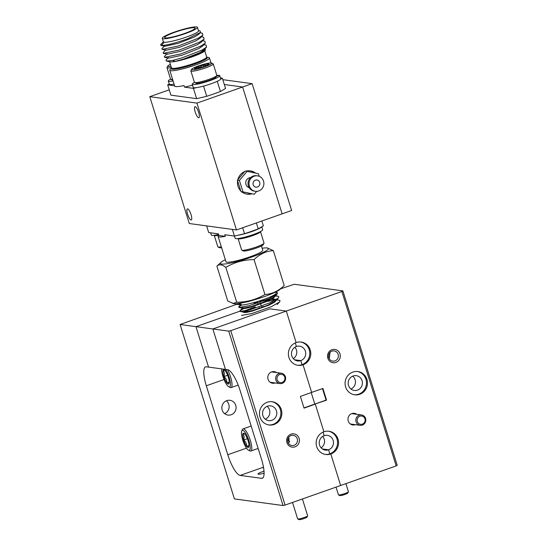 <?xml version="1.0" encoding="UTF-8"?>
<svg xmlns="http://www.w3.org/2000/svg" width="547" height="547" viewBox="0 0 547 547"><rect width="100%" height="100%" fill="white"/><g stroke="black" fill="none" stroke-linecap="round" stroke-linejoin="round"><path stroke-width="0.82" d="M244.714 171.58A11.767 11.227 97.8 0 0 237.842 179.648M237.61 180.79A11.767 11.227 97.8 0 0 240.783 190.958M241.603 191.73A11.767 11.227 97.8 0 0 247.121 194.185A11.767 11.227 97.8 0 0 251.647 193.836M246.629 194.103A11.767 11.227 97.8 0 0 250.793 193.652M198.67 112.45A5.867 1.573 -109.4 0 0 194.985 106.686A5.867 1.573 -109.4 0 0 195.197 111.978A5.867 1.573 -109.4 0 0 198.882 117.742A5.867 1.573 -109.4 0 0 198.67 112.45M191.053 214.663A5.867 1.573 -109.4 0 0 187.361 208.892A5.867 1.573 -109.4 0 0 187.573 214.185A5.867 1.573 -109.4 0 0 191.265 219.956A5.867 1.573 -109.4 0 0 191.053 214.663M149.789 96.682L196.947 103.103L236.454 229.952L189.296 223.532L149.789 96.682L169.242 89.824M222.814 79.664L252.119 83.657L242.608 87.007L224.325 84.518L242.608 87.007L196.947 103.103M255.572 173.119A11.767 11.227 97.8 0 0 250.294 170.862A11.767 11.227 97.8 0 0 245.876 171.177M252.119 83.657L291.626 210.506L282.115 213.856L242.608 87.007L282.115 213.856L236.454 229.952M254.451 172.886A11.767 11.227 97.8 0 0 249.801 170.801M255.387 180.168A3.603 3.439 97.8 0 0 255.969 187.142A3.603 3.439 97.8 0 0 259.88 183.224A3.603 3.439 97.8 0 0 255.387 180.168M257.5 175.854L256.509 175.724A7.788 7.432 97.8 0 0 253.165 176.066A7.788 7.432 97.8 0 0 248.044 184.209A7.788 7.432 97.8 0 0 254.41 191.163L255.401 191.293A7.788 7.432 97.8 0 0 258.752 190.951A7.788 7.432 97.8 0 0 263.866 182.807A7.788 7.432 97.8 0 0 257.5 175.854A7.788 7.432 97.8 0 0 254.157 176.202A7.788 7.432 97.8 0 0 249.042 184.339A7.788 7.432 97.8 0 0 255.401 191.293M250.608 177.604A5.196 4.957 97.8 0 0 249.22 187.765M259.237 176.319L258.423 173.714L247.128 171.348L239.401 180.421L242.964 191.867L254.259 194.233L256.714 191.354M247.128 171.348L245.145 171.081L237.412 180.154L240.981 191.594L254.259 194.233M240.981 191.594L242.964 191.867M237.412 180.154L239.401 180.421M206.787 57.168L208.489 57.421A20.772 2.735 162.7 0 1 209.419 57.886A20.772 2.735 162.7 0 1 195.737 64.908A20.772 2.735 162.7 0 1 169.748 70.242A20.772 2.735 162.7 0 1 170.247 69.332L171.512 68.156M205.091 48.642L205.392 50.064L204.346 51.158A18.427 2.427 162.7 0 1 192.517 56.703A18.427 2.427 162.7 0 1 170.103 61.825L166.35 61.038L166.028 60.067L168.38 57.592M205.392 50.064L192.612 56.327C186.144 58.666 180.387 60.348 175.327 61.38L172.428 60.471L166.35 61.038M197.453 27.35L198.534 30.837A18.427 2.427 162.7 0 1 186.404 37.059A18.427 2.427 162.7 0 1 163.348 41.798L162.261 38.311A18.427 2.427 -17.3 0 0 185.317 33.572A18.427 2.427 -17.3 0 0 197.453 27.35A18.427 2.427 -17.3 0 0 174.397 32.088A18.427 2.427 -17.3 0 0 162.261 38.311M163.266 41.531L164.093 42.345L161.413 45.49C166.712 45.353 175.484 43.11 187.737 38.741L200.517 32.41L200.058 30.905L198.452 30.57M175.143 32.191A15.918 2.092 -17.3 0 0 164.661 37.565A15.918 2.092 -17.3 0 0 184.571 33.47A15.918 2.092 -17.3 0 0 195.053 28.095A15.918 2.092 -17.3 0 0 175.143 32.191M164.093 42.345L163.608 42.29M200.517 32.41L198.869 34.14L194.992 36.717L178.322 43.322L164.873 46.263L160.914 45.428L160.654 44.669L163.444 41.736M200.154 32.786L202.369 33.251L202.889 35.172L200.106 38.105L196.229 40.676L179.56 47.288L166.11 50.228L162.144 49.394L161.891 48.635L164.681 45.695M201.392 36.752L203.607 37.217L204.127 39.131L201.337 42.071L197.46 44.642L180.797 51.254L167.341 54.194L163.382 53.36L163.122 52.594L165.912 49.661M202.622 40.717L204.838 41.182L205.364 43.097L202.575 46.03L198.698 48.608L182.028 55.22L168.579 58.153L164.62 57.326L164.36 56.56L167.15 53.627M203.86 44.676L206.075 45.141L206.595 47.063L203.805 49.996L199.928 52.574L183.266 59.179L175.327 61.38M161.413 45.49L160.914 45.428M202.889 35.172L198.185 38.242L178.226 46.016L162.144 49.394M204.127 39.131L199.423 42.208L179.457 49.975L163.382 53.36M205.364 43.097L200.66 46.174L180.695 53.941L164.62 57.326M206.595 47.063L201.891 50.133L181.932 57.907L172.428 60.471M169.249 83.937L167.69 84.853L170.896 95.157L196.64 98.665L206.732 96.32A52.355 6.885 -17.3 0 0 220.427 91.493L225.555 88.47L222.342 78.166L220.639 79.165M167.69 84.853L174.596 85.797M222.342 78.166L220.414 77.9M169.748 70.242L174.691 86.098A20.772 2.735 -17.3 0 0 184.018 85.558L184.517 87.144A20.772 2.735 -17.3 0 0 192.482 85.12M184.517 87.144L193.426 88.361L196.776 87.582M196.64 98.665L193.426 88.361M220.427 91.493L217.255 81.305M203.546 86.098L206.732 96.32M261.425 245.959L262.772 250.28A19.268 2.537 162.7 0 1 250.088 256.789A19.268 2.537 162.7 0 1 225.979 261.74L218.13 236.53A19.268 2.537 162.7 0 1 218.848 235.456L218.356 233.87L208.701 232.557L206.629 225.89M218.13 236.53A19.268 2.537 162.7 0 0 225.282 236.331L224.79 234.745L234.444 236.065L232.366 229.398M225.35 259.709A25.155 3.309 -17.3 0 0 220.961 262.382A25.155 3.309 -17.3 0 0 228.14 263.524A25.155 3.309 -17.3 0 0 251.832 257.022A25.155 3.309 -17.3 0 0 267.271 247.962A25.155 3.309 -17.3 0 0 262.136 248.249M267.271 247.962L273.329 250.629C266.17 251.08 259.75 254.075 254.061 259.606C243.941 259.654 234.54 262.245 225.849 267.367C222.089 264.447 219.108 264.037 216.906 266.15L220.961 262.382M216.906 266.15L227.771 301.035L233.829 303.701A25.155 3.309 -17.3 0 0 264.174 296.665A25.155 3.309 -17.3 0 0 280.139 289.274L284.194 285.507L273.329 250.629M232.79 303.551L236.714 302.252C246.827 302.197 256.235 299.612 264.926 294.491C272.085 294.033 278.505 291.038 284.194 285.507M275.75 291.948L276.105 293.089A19.268 2.537 162.7 0 1 263.422 299.599A19.268 2.537 162.7 0 1 239.319 304.549L239.08 303.783M225.849 267.367L236.714 302.252M254.061 259.606L264.926 294.491M261.842 221.002L263.36 225.87L258.232 228.885L256.372 222.93M234.444 236.065L244.53 233.719L242.677 227.764M258.232 228.885A52.355 6.885 162.7 0 1 244.53 233.719M225.282 236.331L218.848 235.456M218.554 234.506A14.407 1.894 162.7 0 1 211.347 235.046L210.657 232.824M261.61 226.896A14.407 1.894 162.7 0 1 252.215 231.415A14.407 1.894 162.7 0 1 237.877 235.265M261.781 226.8L262.69 229.719A14.407 1.894 162.7 0 1 249.494 235.819A14.407 1.894 162.7 0 1 235.176 238.287L234.478 236.051M216.366 76.361L219.19 75.37A14.407 1.894 162.7 0 1 219.723 75.677A14.407 1.894 162.7 0 1 206.534 81.77A14.407 1.894 162.7 0 1 192.209 84.245A14.407 1.894 162.7 0 1 194.452 82.392M216.831 75.424A14.407 1.894 162.7 0 1 218.944 75.336L216.448 76.211M219.723 75.677L220.714 78.85A14.407 1.894 162.7 0 1 207.518 84.942A14.407 1.894 162.7 0 1 193.2 87.417L192.209 84.245M173.091 80.963A14.407 1.894 162.7 0 1 168.332 80.997A14.407 1.894 162.7 0 1 170.575 79.144M174.076 84.135A14.407 1.894 162.7 0 1 169.324 84.17L168.332 80.997M260.447 231.572A11.726 1.545 162.7 0 1 260.475 231.627A11.726 1.545 162.7 0 1 252.755 235.586A11.726 1.545 162.7 0 1 238.082 238.601A11.726 1.545 162.7 0 1 238.075 238.547M263.989 243.271L263.223 244.707A10.557 1.388 162.7 0 1 256.304 248.065A10.557 1.388 162.7 0 1 243.244 250.929L241.795 250.184A11.726 1.545 -17.3 0 0 256.311 247.005A11.726 1.545 -17.3 0 0 263.989 243.271A11.726 1.545 -17.3 0 0 264.03 243.046L260.475 231.627M238.082 238.601L241.637 250.02A11.726 1.545 -17.3 0 0 241.795 250.184M218.773 235.21A11.726 1.545 162.7 0 1 214.253 235.36L217.809 246.772A11.726 1.545 -17.3 0 0 217.973 246.936A11.726 1.545 -17.3 0 0 221.33 246.806M221.61 247.695A10.557 1.388 162.7 0 1 219.422 247.682L217.973 246.936M216.783 75.595L216.01 77.031A10.557 1.388 162.7 0 1 209.098 80.388A10.557 1.388 162.7 0 1 196.038 83.247L194.588 82.508A11.726 1.545 -17.3 0 0 209.098 79.329A11.726 1.545 -17.3 0 0 216.783 75.595A11.726 1.545 -17.3 0 0 216.817 75.363L213.262 63.951A11.726 1.545 162.7 0 1 205.542 67.91A11.726 1.545 162.7 0 1 190.869 70.925A11.726 1.545 162.7 0 1 190.91 70.7L191.676 69.264A10.557 1.388 -17.3 0 0 204.845 66.755A10.557 1.388 -17.3 0 0 211.655 63.042A10.557 1.388 -17.3 0 0 198.595 65.9A10.557 1.388 -17.3 0 0 191.676 69.264M211.655 63.042L213.104 63.787A11.726 1.545 162.7 0 1 213.262 63.951M203.963 66.631A7.555 0.991 -17.3 0 0 207.094 65.38A7.555 0.991 -17.3 0 0 208.913 64.225A7.555 0.991 -17.3 0 0 208.585 63.903A7.555 0.991 -17.3 0 0 203.217 64.854A7.555 0.991 -17.3 0 0 196.352 67.274A7.555 0.991 -17.3 0 0 194.609 68.683A7.555 0.991 -17.3 0 0 194.855 68.744A7.555 0.991 -17.3 0 0 200.229 67.801A7.555 0.991 -17.3 0 0 203.963 66.631M190.869 70.925L194.424 82.337A11.726 1.545 -17.3 0 0 194.588 82.508M208.585 63.903C207.197 65.469 205.405 65.784 203.217 64.854C201.317 66.905 199.026 67.712 196.352 67.274L196.079 68.703M203.785 66.693L203.217 64.854M196.763 68.601L196.352 67.274M171.368 67.548A11.726 1.545 162.7 0 1 166.992 67.671A11.726 1.545 162.7 0 1 167.033 67.445L167.799 66.009A10.557 1.388 -17.3 0 0 170.958 66.242M166.992 67.671L170.548 79.089A11.726 1.545 -17.3 0 0 170.712 79.253A11.726 1.545 -17.3 0 0 172.578 79.329M170.377 64.375A10.557 1.388 -17.3 0 0 167.799 66.009M172.825 80.115A10.557 1.388 162.7 0 1 172.155 79.999L170.712 79.253M356.767 414.298A5.867 5.593 97.8 0 0 348.234 421.026A5.867 5.593 97.8 0 0 355.352 424.677M335.892 362.422A6.701 6.393 97.8 0 0 340.008 353.936A6.701 6.393 97.8 0 0 331.94 349.738A6.701 6.393 97.8 0 0 327.831 358.223A6.701 6.393 97.8 0 0 335.892 362.422M334.976 360.89A5.149 4.916 97.8 0 0 334.155 350.914A5.149 4.916 97.8 0 0 328.556 356.521A5.149 4.916 97.8 0 0 334.976 360.89M329.273 358.777L330.019 352.384M359.735 394.291A11.726 11.193 97.8 0 0 367.434 382.038A11.726 11.193 97.8 0 0 357.861 371.57A11.726 11.193 97.8 0 0 352.822 372.097A11.726 11.193 97.8 0 0 345.116 384.343A11.726 11.193 97.8 0 0 354.695 394.811A11.726 11.193 97.8 0 0 359.735 394.291M354.196 394.736A11.726 11.193 97.8 0 0 358.743 394.155A11.726 11.193 97.8 0 0 366.463 382.168A11.726 11.193 97.8 0 0 357.362 371.516M357.478 390.114A7.453 7.111 97.8 0 0 362.381 382.326A7.453 7.111 97.8 0 0 356.288 375.673A7.453 7.111 97.8 0 0 353.088 376.001A7.453 7.111 97.8 0 0 348.186 383.789A7.453 7.111 97.8 0 0 354.278 390.442A7.453 7.111 97.8 0 0 357.478 390.114M350.935 389.013A7.453 7.111 97.8 0 0 355.386 383.071A7.453 7.111 97.8 0 0 352.685 376.158M264.885 306.334A5.238 0.691 -17.3 0 0 261.575 307.004M342.887 290.888L397.211 465.306L396.185 465.907L341.861 291.489L342.887 290.888L294.238 284.262L280.638 288.816M285.083 505.079L283.066 505.544L228.742 331.126L230.759 330.661L285.083 505.079L396.185 465.907M224.038 379.522L206.308 385.772A20.943 5.62 70.6 0 1 205.549 366.866A20.943 5.62 70.6 0 1 206.335 366.798L208.571 367.099L195.976 326.668L208.571 367.099L225.446 369.396L212.851 328.966L180.093 324.501L236.666 304.317L239.395 304.686L236.666 304.317L238.991 303.496M230.759 330.661L286.307 311.072L296.125 342.586A11.726 11.193 97.8 0 0 288.419 354.839A11.726 11.193 97.8 0 0 297.999 365.307A11.726 11.193 97.8 0 0 303.038 364.787L302.047 364.651L300.788 360.61L294.587 359.762L300.788 360.61L302.047 364.651L303.038 364.787L311.646 392.418L300.385 396.39L304.036 408.124L315.298 404.151L323.906 431.781A11.726 11.193 97.8 0 0 316.2 444.034A11.726 11.193 97.8 0 0 325.78 454.502A11.726 11.193 97.8 0 0 330.819 453.976L329.827 453.846L328.569 449.798L322.361 448.957L328.569 449.798L329.827 453.846L330.819 453.976L340.631 485.49L330.819 453.976A11.726 11.193 97.8 0 0 338.518 441.73A11.726 11.193 97.8 0 0 328.945 431.262A11.726 11.193 97.8 0 0 323.906 431.781L315.298 404.151L314.805 404.083L326.559 400.178L322.908 388.445L311.646 392.418L303.038 364.787A11.726 11.193 97.8 0 0 310.744 352.535A11.726 11.193 97.8 0 0 301.165 342.066A11.726 11.193 97.8 0 0 296.125 342.586L286.307 311.072L341.861 291.489M195.976 326.668L239.812 311.216L195.976 326.668M228.742 331.126L212.851 328.966L269.931 308.843L286.307 311.072L269.931 308.843L212.851 328.966L225.446 369.396L227.682 369.704A20.943 5.62 70.6 0 1 240.058 390.367L261.541 459.343A20.943 5.62 70.6 0 1 262.3 478.249A20.943 5.62 70.6 0 1 261.514 478.317L262.963 477.804M323.058 432.116L324.173 435.685L323.058 432.116M311.216 392.568L314.805 404.083L311.216 392.568M295.277 342.928L296.392 346.497L295.277 342.928M322.477 388.596L326.067 400.11L326.559 400.178M326.067 400.11L303.968 407.905M293.342 358.661A7.453 7.111 97.8 0 0 294.901 347.229M300.788 360.61A7.453 7.111 97.8 0 0 305.684 352.822A7.453 7.111 97.8 0 0 299.592 346.169A7.453 7.111 97.8 0 0 296.392 346.497A7.453 7.111 97.8 0 0 291.496 354.285A7.453 7.111 97.8 0 0 297.582 360.938A7.453 7.111 97.8 0 0 300.788 360.61M321.123 447.849A7.453 7.111 97.8 0 0 322.682 436.424M328.569 449.798A7.453 7.111 97.8 0 0 333.465 442.01A7.453 7.111 97.8 0 0 327.373 435.357A7.453 7.111 97.8 0 0 324.173 435.685A7.453 7.111 97.8 0 0 319.277 443.48A7.453 7.111 97.8 0 0 325.362 450.133A7.453 7.111 97.8 0 0 328.569 449.798M297.506 365.232A11.726 11.193 97.8 0 0 302.047 364.651A11.726 11.193 97.8 0 0 309.766 352.665A11.726 11.193 97.8 0 0 300.665 342.012M325.287 454.42A11.726 11.193 97.8 0 0 329.827 453.846A11.726 11.193 97.8 0 0 337.547 441.853A11.726 11.193 97.8 0 0 328.446 431.2M264.092 473.162A7.453 0.978 162.7 0 1 257.993 474.051A7.453 0.978 162.7 0 1 262.895 471.535A7.453 0.978 162.7 0 1 264.016 471.152M224.619 413.648A7.453 7.111 97.8 0 0 229.07 407.713A7.453 7.111 97.8 0 0 226.369 400.794M226.773 400.643A7.453 7.111 -82.2 0 1 229.972 400.308A7.453 7.111 -82.2 0 1 236.065 406.961A7.453 7.111 -82.2 0 1 231.169 414.749A7.453 7.111 -82.2 0 1 227.962 415.084A7.453 7.111 -82.2 0 1 221.877 408.431A7.453 7.111 -82.2 0 1 226.773 400.643M276.584 372.575A5.867 5.593 97.8 0 0 268.057 379.297A5.867 5.593 97.8 0 0 275.175 382.948M295.004 446.831A6.701 6.393 97.8 0 0 299.113 438.345A6.701 6.393 97.8 0 0 291.052 434.147A6.701 6.393 97.8 0 0 286.936 442.632A6.701 6.393 97.8 0 0 295.004 446.831M294.088 445.299A5.149 4.916 97.8 0 0 293.26 435.323A5.149 4.916 97.8 0 0 287.667 440.93A5.149 4.916 97.8 0 0 294.088 445.299M287.859 438.981L288.679 441.067L289.671 441.197A5.149 4.916 97.8 0 1 288.378 443.186M288.679 441.067A5.149 4.916 97.8 0 0 288.672 437.333M274.122 424.472A11.726 11.193 97.8 0 0 281.828 412.219A11.726 11.193 97.8 0 0 272.249 401.758A11.726 11.193 97.8 0 0 267.209 402.277A11.726 11.193 97.8 0 0 259.51 414.53A11.726 11.193 97.8 0 0 269.083 424.992A11.726 11.193 97.8 0 0 274.122 424.472M268.591 424.916A11.726 11.193 97.8 0 0 273.131 424.342A11.726 11.193 97.8 0 0 280.85 412.349A11.726 11.193 97.8 0 0 271.75 401.696M271.873 420.294A7.453 7.111 97.8 0 0 276.768 412.506A7.453 7.111 97.8 0 0 270.683 405.853A7.453 7.111 97.8 0 0 267.476 406.182A7.453 7.111 97.8 0 0 262.581 413.97A7.453 7.111 97.8 0 0 268.666 420.629A7.453 7.111 97.8 0 0 271.873 420.294M265.322 419.193A7.453 7.111 97.8 0 0 269.774 413.252A7.453 7.111 97.8 0 0 267.073 406.339M180.093 324.501L234.417 498.919L283.066 505.544M263.586 467.719A5.149 0.677 162.7 0 1 262.854 467.603A5.149 0.677 162.7 0 1 262.984 467.364L240.167 475.411L261.514 478.317M240.167 475.411A20.943 5.62 70.6 0 1 227.784 454.748L246.499 448.15M206.308 385.772L227.784 454.748M262.984 467.364L263.463 467.015M255.367 307.318L243.641 312.152M243.381 311.968L243.538 312.467L246.136 312.501L252.502 311.031L269.083 305.11L274.744 302.108L276.502 300.002L276.358 299.524L275.873 300.59L268.933 304.638L265.028 306.279L252.352 310.552L243.702 312.166L243.381 311.968L245.343 310.518L255.217 306.84M242.191 308.146L244.899 308.535L251.271 307.065L267.845 301.151L273.507 298.142L275.271 296.036L275.12 295.558L274.635 296.624L267.702 300.672L251.121 306.593L242.465 308.2L238.977 307.469L249.193 305.664L268.823 298.792L277.09 294.04L277.609 292.83L275.797 292.105M242.15 308.002L243.087 307.093M276.365 299.783L271.394 299.421M269.992 299.592L259.928 301.712M257.5 302.368L254.129 303.353M253.986 302.874L257.35 301.889M259.777 301.233L271.244 298.942M272.413 298.84L276.358 299.524M275.134 295.818L273.541 295.339M274.177 294.977L275.12 295.558M241.446 315.393L251.668 313.588L271.291 306.717L279.558 301.971L280.078 300.754L278.991 300.132L276.502 300.002M276.297 300.009L267.408 301.342M243.586 308.699L239.989 310.723L240.215 311.434L250.43 309.623L270.054 302.751L278.327 298.006L278.847 296.795L277.76 296.173L275.271 296.036M275.059 296.043L271.374 296.426M241.719 305.021L238.759 306.764L238.977 307.469M238 303.544L247.962 301.698L253.746 299.995M348.412 491.828L347.728 493.114A4.191 0.554 162.7 0 1 344.979 494.447A4.191 0.554 162.7 0 1 339.796 495.582L338.504 494.919A5.238 0.691 -17.3 0 0 344.986 493.497A5.238 0.691 -17.3 0 0 348.412 491.828A5.238 0.691 -17.3 0 0 348.432 491.732L345.909 483.63M336.029 487.117L338.436 494.844A5.238 0.691 -17.3 0 0 338.504 494.919M307.619 515.862L306.935 517.141A4.191 0.554 162.7 0 1 303.394 518.747A4.191 0.554 162.7 0 1 299.147 519.65A4.191 0.554 162.7 0 1 299.011 519.616L297.712 518.946A5.238 0.691 -17.3 0 0 297.883 518.994A5.238 0.691 -17.3 0 0 303.195 517.865A5.238 0.691 -17.3 0 0 307.619 515.862A5.238 0.691 -17.3 0 0 307.64 515.759L302.409 498.967M292.529 502.454L297.643 518.877A5.238 0.691 -17.3 0 0 297.712 518.946M284.755 377.109A4.191 4 97.8 0 0 279.715 374.49A4.191 4 97.8 0 0 277.144 379.796A4.191 4 97.8 0 0 282.184 382.415A4.191 4 97.8 0 0 284.755 377.109M275.886 380.09A5.238 4.998 -82.2 0 1 281.349 373.225A5.238 4.998 -82.2 0 1 285.397 376.733A5.238 4.998 -82.2 0 1 279.934 383.597A5.238 4.998 -82.2 0 1 275.886 380.09M364.938 418.838A4.191 4 97.8 0 0 359.899 416.212A4.191 4 97.8 0 0 357.328 421.518A4.191 4 97.8 0 0 362.367 424.144A4.191 4 97.8 0 0 364.938 418.838M356.063 421.812A5.238 4.998 -82.2 0 1 361.526 414.947A5.238 4.998 -82.2 0 1 365.574 418.462A5.238 4.998 -82.2 0 1 360.117 425.32A5.238 4.998 -82.2 0 1 356.063 421.812M248.947 450.331A10.557 2.838 -109.4 0 0 248.96 440.766A10.557 2.838 -109.4 0 0 242.724 430.352A10.557 2.838 -109.4 0 0 241.719 431.043A10.557 2.838 -109.4 0 0 243.162 441.285A10.557 2.838 -109.4 0 0 248.461 450.16A10.557 2.838 -109.4 0 0 248.947 450.331M241.719 431.043L242.328 429.634A11.726 3.152 70.6 0 1 242.998 428.91A11.726 3.152 70.6 0 1 243.442 428.869A11.726 3.152 70.6 0 1 250.129 439.679A11.726 3.152 70.6 0 1 250.799 451.029A11.726 3.152 70.6 0 1 250.355 451.063A11.726 3.152 70.6 0 1 249.815 450.878L248.461 450.16M248.065 447.494A7.555 2.031 -109.4 0 0 248.782 446.995A7.555 2.031 -109.4 0 0 248.885 446.687A7.555 2.031 -109.4 0 0 248.071 440.65A7.555 2.031 -109.4 0 0 245.022 434.297A7.555 2.031 -109.4 0 0 243.955 433.313A7.555 2.031 -109.4 0 0 242.786 433.997A7.555 2.031 -109.4 0 0 243.593 440.034A7.555 2.031 -109.4 0 0 246.642 446.386A7.555 2.031 -109.4 0 0 248.065 447.494M245.022 434.297C245.473 433.778 244.728 433.675 242.786 433.997C244.249 435.569 244.523 437.586 243.593 440.034C245.801 441.709 246.813 443.829 246.642 446.386L248.68 446.208M247.388 438.701L243.593 440.034M248.994 445.552L246.642 446.386M221.692 368.89A10.557 2.838 -109.4 0 0 223.887 379.146A10.557 2.838 -109.4 0 0 228.701 386.736A10.557 2.838 -109.4 0 0 229.193 386.907A10.557 2.838 -109.4 0 0 230.068 380.657A10.557 2.838 -109.4 0 0 225.631 369.423M227.538 369.683A11.726 3.152 70.6 0 1 231.62 380.924A11.726 3.152 70.6 0 1 231.046 387.604A11.726 3.152 70.6 0 1 230.602 387.638A11.726 3.152 70.6 0 1 230.061 387.454L228.701 386.736M228.304 384.069A7.555 2.031 -109.4 0 0 229.029 383.57A7.555 2.031 -109.4 0 0 229.125 383.262A7.555 2.031 -109.4 0 0 228.318 377.225A7.555 2.031 -109.4 0 0 225.268 370.873A7.555 2.031 -109.4 0 0 224.202 369.888A7.555 2.031 -109.4 0 0 223.032 370.572A7.555 2.031 -109.4 0 0 223.839 376.609A7.555 2.031 -109.4 0 0 226.889 382.962A7.555 2.031 -109.4 0 0 228.304 384.069M225.268 370.873C225.72 370.353 224.974 370.251 223.032 370.572C224.496 372.145 224.762 374.162 223.839 376.609C226.048 378.285 227.06 380.404 226.889 382.962L228.926 382.784M227.634 375.276L223.839 376.609M229.234 382.127L226.889 382.962M206.691 57.161A18.892 2.482 162.7 0 1 194.903 63.937A18.892 2.482 162.7 0 1 171.587 68.095M171.724 67.965L171.491 67.944A18.427 2.427 -17.3 0 0 194.547 63.213A18.427 2.427 -17.3 0 0 206.684 56.984L204.735 50.748M209.419 57.886L210.985 62.919M169.549 61.708L171.491 67.944M261.322 306.197L260.652 304.043M260.509 303.564L259.661 300.864M259.374 308.371L258.95 307.024M258.136 304.405L257.261 301.609M276.372 299.585L278.991 300.132M242.444 308.139L239.989 310.723M275.141 295.619L277.76 296.173M240.413 305.014L238.759 306.764M275.784 292.05L276.522 292.207M241.234 304.235L237.747 303.503M274.635 296.624L277.09 294.04M275.873 300.59L278.327 298.006M243.702 312.166L240.215 311.434M277.103 304.556L279.558 301.971M271.654 371.905L281.349 373.225M270.177 382.271L279.934 383.597M351.83 413.628L361.526 414.947M350.36 423.993L360.117 425.32M250.799 451.029L258.143 448.437M242.998 428.91L251.169 426.024M231.046 387.604L238.198 385.081"/></g></svg>
